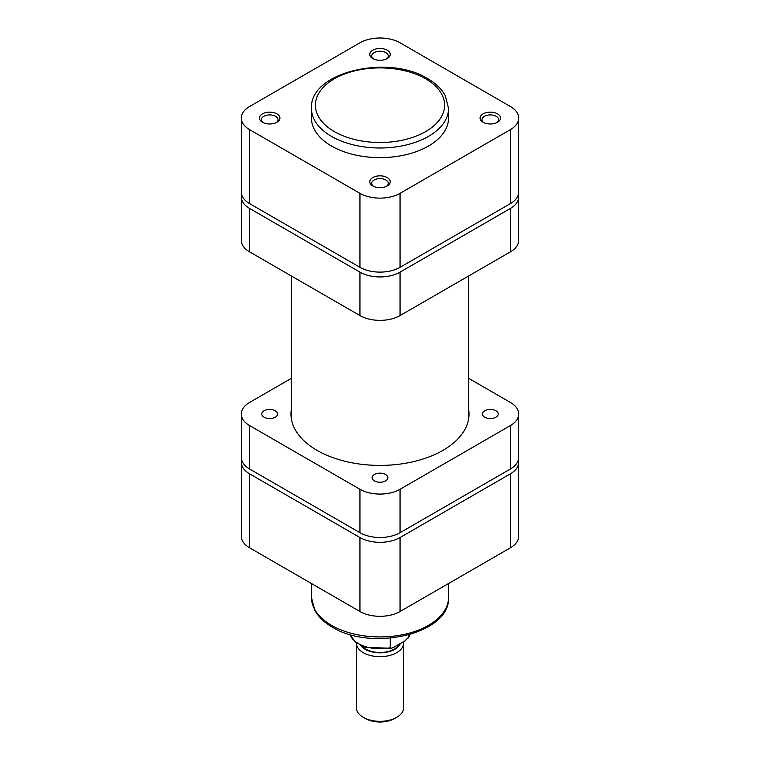 <?xml version="1.0" encoding="UTF-8"?>
<svg xmlns="http://www.w3.org/2000/svg" width="760" height="760" viewBox="0 0 760 760"><rect width="100%" height="100%" fill="white"/><g stroke="black" fill="none" stroke-linecap="round" stroke-linejoin="round"><path stroke-width="1.14" d="M241.632 194.465A28.367 16.378 0 0 0 241.319 196.878A28.367 16.378 0 0 0 249.622 208.458L359.945 272.147A28.367 16.378 0 0 0 400.055 272.147L510.378 208.458A28.367 16.378 0 0 0 518.681 196.878A28.367 16.378 0 0 0 518.367 194.465M518.681 196.878L518.681 240.302A28.367 16.378 180 0 1 510.378 251.883L510.378 208.458M400.055 272.147L400.055 315.571L510.378 251.883M400.055 315.571A28.367 16.378 180 0 1 359.945 315.571L359.945 272.147M249.622 208.458L249.622 251.883L359.945 315.571M249.622 251.883A28.367 16.378 180 0 1 241.319 240.302L241.319 196.878M275.253 410.79A7.875 4.55 0 0 0 266.665 409.801A7.875 4.55 0 0 0 261.801 414.01A7.875 4.55 0 0 0 264.109 417.221A7.875 4.55 0 0 0 272.697 418.209A7.875 4.55 0 0 0 277.562 414.01A7.875 4.55 0 0 0 275.253 410.79M385.567 474.477A7.875 4.55 0 0 0 376.988 473.49A7.875 4.55 0 0 0 372.124 477.698A7.875 4.55 0 0 0 374.433 480.909A7.875 4.55 0 0 0 383.012 481.897A7.875 4.55 0 0 0 387.875 477.698A7.875 4.55 0 0 0 385.567 474.477M495.89 410.79A7.875 4.55 0 0 0 487.303 409.801A7.875 4.55 0 0 0 482.438 414.01A7.875 4.55 0 0 0 484.747 417.221A7.875 4.55 0 0 0 493.335 418.209A7.875 4.55 0 0 0 498.199 414.01A7.875 4.55 0 0 0 495.89 410.79M468.644 409.174A89.034 51.404 180 0 1 469.034 414.01A89.034 51.404 180 0 1 414.077 461.5A89.034 51.404 180 0 1 317.043 450.357A89.034 51.404 180 0 1 290.966 414.01A89.034 51.404 180 0 1 291.356 409.174M510.378 469.015L510.378 425.59A28.367 16.378 0 0 0 518.681 414.01L518.681 457.434A28.367 16.378 180 0 1 510.378 469.015L400.055 532.703A28.367 16.378 180 0 1 359.945 532.703L249.622 469.015A28.367 16.378 180 0 1 241.319 457.434L241.319 414.01A28.367 16.378 0 0 0 249.622 425.59L249.622 469.015M241.319 414.01A28.367 16.378 0 0 1 249.622 402.43L291.356 378.328M359.945 532.703L359.945 489.278L249.622 425.59M359.945 489.278A28.367 16.378 0 0 0 400.055 489.278L400.055 532.703M510.378 425.59L400.055 489.278M518.681 414.01A28.367 16.378 0 0 0 510.378 402.43L468.644 378.328M356.364 643.036L356.364 707.693A23.636 13.651 0 0 0 363.29 717.345L365.237 718.466A20.881 12.055 180 0 0 394.763 718.466L396.71 717.345A23.636 13.651 0 0 0 403.636 707.693L403.636 643.036A23.636 13.651 180 0 1 396.71 652.688A23.636 13.651 180 0 1 370.956 655.642A23.636 13.651 180 0 1 356.364 643.036A23.636 13.651 180 0 1 356.364 642.903M360.829 645.563A20.881 12.055 0 0 0 394.763 649.306A20.881 12.055 0 0 0 400.339 643.52M403.522 641.678A23.636 13.651 180 0 1 403.636 643.036M399.513 643.995A20.292 11.713 180 0 1 394.345 649.068A20.292 11.713 180 0 1 361.874 646.047M350.037 634.514A30.533 17.632 0 0 0 390.231 647.739L391.59 648.242L394.24 647.035L404.757 640.965L408.766 637.042A30.533 17.632 0 0 0 409.963 634.514M408.766 634.856L408.766 637.042M390.231 647.739L390.231 638.144M363.29 717.345A23.636 13.651 0 0 0 396.71 717.345L394.763 718.466M241.632 459.847A28.367 16.378 0 0 0 241.319 462.26A28.367 16.378 0 0 0 249.622 473.841L359.945 537.529A28.367 16.378 0 0 0 400.055 537.529L400.055 611.515L510.378 547.817L510.378 473.841L400.055 537.529M510.378 473.841A28.367 16.378 0 0 0 518.681 462.26A28.367 16.378 0 0 0 518.367 459.847M518.681 462.26L518.681 536.237A28.367 16.378 180 0 1 510.378 547.817M400.055 611.515A28.367 16.378 180 0 1 359.945 611.515L249.622 547.817A28.367 16.378 180 0 1 241.319 536.237L241.319 462.26M262.438 122.246L262.438 122.246A10.241 5.918 180 0 1 262.438 113.886A10.241 5.918 180 0 1 276.925 113.886A10.241 5.918 180 0 1 276.925 122.246A10.241 5.918 180 0 1 262.438 122.246M276.155 122.655A8.274 4.779 0 0 0 277.96 119.671A8.274 4.779 0 0 0 275.538 116.299A8.274 4.779 0 0 0 266.522 115.263A8.274 4.779 0 0 0 261.411 119.671A8.274 4.779 0 0 0 263.216 122.655M372.761 58.558L372.761 58.558A10.241 5.918 180 0 1 372.761 50.198A10.241 5.918 180 0 1 387.239 50.198A10.241 5.918 180 0 1 387.239 58.558A10.241 5.918 180 0 1 372.761 58.558M386.469 58.957A8.274 4.779 0 0 0 388.274 55.983A8.274 4.779 0 0 0 385.852 52.611A8.274 4.779 0 0 0 376.837 51.575A8.274 4.779 0 0 0 371.726 55.983A8.274 4.779 0 0 0 373.53 58.957M372.761 185.943L372.761 185.943A10.241 5.918 180 0 1 372.761 177.574A10.241 5.918 180 0 1 387.239 177.574A10.241 5.918 180 0 1 387.239 185.943A10.241 5.918 180 0 1 372.761 185.943M386.469 186.343A8.274 4.779 0 0 0 388.274 183.369A8.274 4.779 0 0 0 385.852 179.987A8.274 4.779 0 0 0 376.837 178.952A8.274 4.779 0 0 0 371.726 183.369A8.274 4.779 0 0 0 373.53 186.343M483.075 122.246L483.075 122.246A10.241 5.918 180 0 1 483.075 113.886A10.241 5.918 180 0 1 497.562 113.886A10.241 5.918 180 0 1 497.562 122.246A10.241 5.918 180 0 1 483.075 122.246M496.783 122.655A8.274 4.779 0 0 0 498.589 119.671A8.274 4.779 0 0 0 496.166 116.299A8.274 4.779 0 0 0 487.15 115.263A8.274 4.779 0 0 0 482.039 119.671A8.274 4.779 0 0 0 483.844 122.655M331.531 146.053A68.552 39.577 0 0 0 406.229 154.631A68.552 39.577 0 0 0 448.552 118.066L448.552 108.414A68.552 39.577 180 0 1 406.229 144.98A68.552 39.577 180 0 1 331.531 136.401A68.552 39.577 180 0 1 311.448 108.414L311.448 118.066A68.552 39.577 0 0 0 331.531 146.053M249.622 203.632L359.945 267.32L359.945 193.334L249.622 129.647L249.622 203.632A28.367 16.378 180 0 1 241.319 192.052L241.319 118.066A28.367 16.378 0 0 0 249.622 129.647M510.378 129.647A28.367 16.378 0 0 0 518.681 118.066L518.681 192.052A28.367 16.378 180 0 1 510.378 203.632L510.378 129.647L400.055 193.334L400.055 267.32L510.378 203.632M400.055 267.32A28.367 16.378 180 0 1 359.945 267.32M518.681 118.066A28.367 16.378 0 0 0 510.378 106.486L400.055 42.797A28.367 16.378 0 0 0 359.945 42.797L249.622 106.486A28.367 16.378 0 0 0 241.319 118.066M359.945 193.334A28.367 16.378 0 0 0 400.055 193.334M331.531 625.347A68.552 39.577 0 0 0 406.229 633.925A68.552 39.577 0 0 0 448.552 597.36C450.613 633.963 371.488 651.814 332.348 627.152C324.206 622.45 318.326 616.759 314.706 610.061L311.448 597.36A68.552 39.577 0 0 0 331.531 625.347M249.622 473.841L249.622 547.817M359.945 611.515L359.945 537.529M334.315 131.575A64.609 37.306 0 0 0 425.685 131.575A64.609 37.306 0 0 0 425.685 78.822A64.609 37.306 0 0 0 334.315 78.822A64.609 37.306 0 0 0 334.315 131.575M408.424 637.953L410.039 634.495M391.495 648.261L365.437 647.396L355.347 642.114L349.961 634.495M448.552 583.519L448.552 597.36M311.448 583.519L311.448 597.36M448.552 108.414L445.265 95.655C441.636 88.986 435.765 83.305 427.652 78.631C388.512 53.96 309.387 71.811 311.448 108.414M291.356 275.975L291.356 418.836M468.644 275.975L468.644 418.836"/></g></svg>
